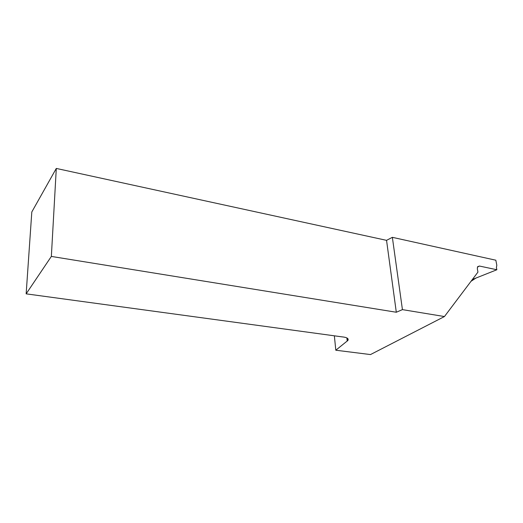 <?xml version="1.0" encoding="UTF-8"?>
<svg xmlns="http://www.w3.org/2000/svg" width="523" height="523" viewBox="0 0 523 523"><rect width="100%" height="100%" fill="white"/><g stroke="black" fill="none" stroke-linecap="round" stroke-linejoin="round"><path stroke-width="0.78" d="M347.658 338.446L347.873 340.473C348.933 338.512 346.873 337.289 341.689 336.812L26.15 293.848L31.805 211.978L56.294 168.432L386.549 240.345L392.361 237.331L495.83 260.212L496.817 265.259L496.405 267.469L496.85 269.75L472.374 279.498M471.02 281.296L476.205 277.883M392.361 237.331L402.429 309.629L444.445 316.546L477.944 272.11L477.322 268.783L477.61 266.704L479.408 266.037L496.85 269.75M444.445 316.546L370.487 354.568L335.805 350.22L334.36 335.812M26.15 293.848L51.352 256.427L396.303 312.244L402.429 309.629M347.873 340.473L335.805 350.22M386.549 240.345L396.303 312.244M56.294 168.432L51.352 256.427M479.408 266.037L477.388 267.168M346.873 337.93L347.22 341.127"/></g></svg>
